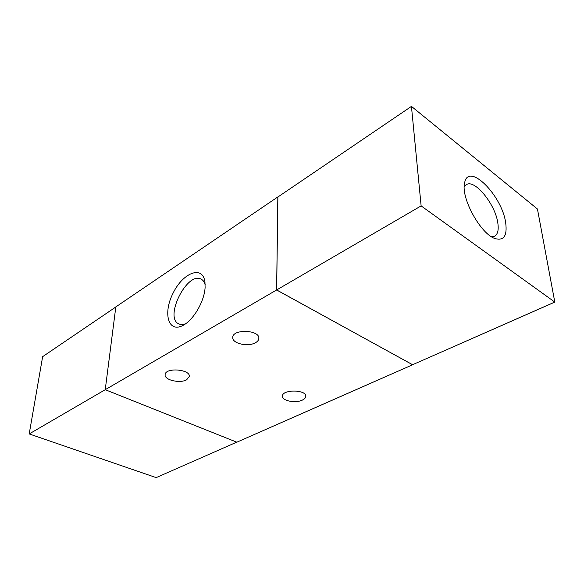 <?xml version="1.0" encoding="UTF-8"?>
<svg xmlns="http://www.w3.org/2000/svg" width="584" height="584" viewBox="0 0 584 584"><rect width="100%" height="100%" fill="white"/><g stroke="black" fill="none" stroke-linecap="round" stroke-linejoin="round"><path stroke-width="0.88" d="M115.807 307.009L42.647 356.656L29.2 433.934L156.183 477.617L236.732 442.154M412.589 364.715L276.619 289.978L277.838 196.939L115.822 306.907L105.237 389.696L29.2 433.934M505.722 223.095C507.328 235.914 503.744 241.061 494.969 238.535C480.552 233.936 460.703 197.721 464.579 183.084C468.105 161.162 502.284 195.509 505.722 223.095M491.524 236.754L494.619 236.184C497.75 234.323 498.824 229.979 497.845 223.154C495.524 204.568 474.777 178.821 466.375 184.646L464.229 186.953M537.441 209.006L554.8 302.089L421.13 205.897L411.443 106.383L537.441 209.006M421.13 205.897L276.67 289.949L412.552 364.73L554.8 302.089M276.67 289.949L277.882 197.012L411.443 106.383M186.654 379.775C180.076 383.724 164.177 380.016 165.133 374.673C165.148 367.263 190.508 369.197 189.311 376.498L186.654 379.775M255.398 342.764C247.996 347.159 232.009 343.48 232.753 337.464C232.417 328.807 259.778 329.748 258.843 338.355C258.756 340.078 257.602 341.545 255.398 342.764M302.308 400.12C295.555 403.478 281.977 400.836 282.43 396.207C281.853 389.324 306.33 389.404 305.761 396.288C305.717 397.792 304.563 399.069 302.308 400.12M205.101 287.438C204.48 301.103 193.654 319.813 183.318 325.2C168.302 333.734 162.644 313.301 173.119 293.073C183.047 272.567 202.794 264.873 204.955 282.014L205.101 287.438M205.159 284.634C204.407 281.999 203.108 280.196 201.268 279.218C187.303 270.859 163.819 317.747 178.872 323.923C180.763 324.806 182.989 324.762 185.544 323.799M276.619 289.978L105.237 389.696L236.819 442.19L412.589 364.803"/></g></svg>
